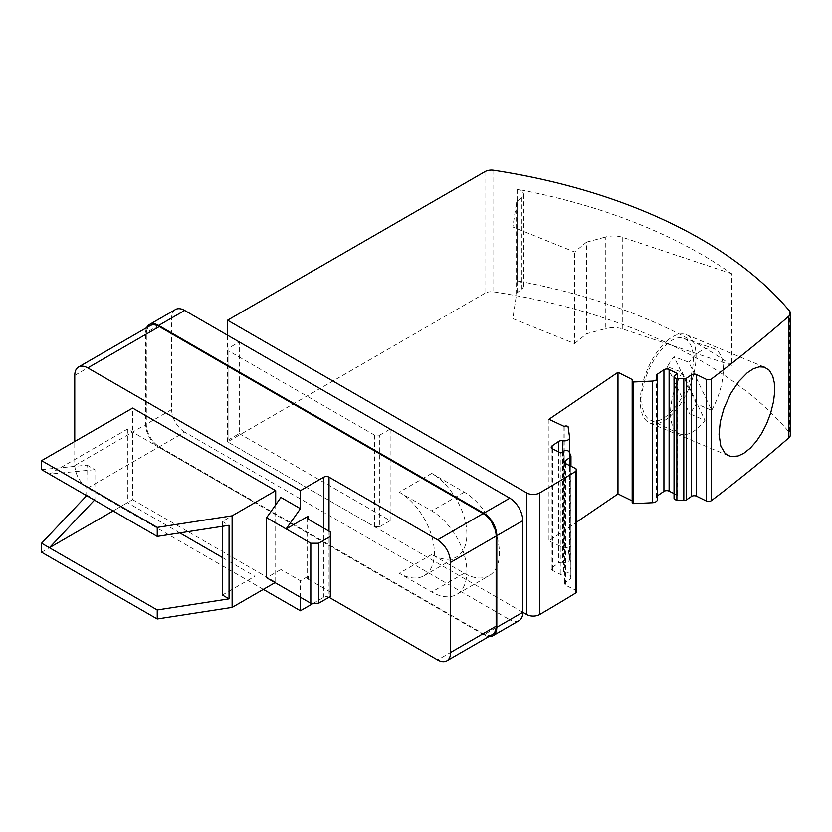<?xml version="1.0" encoding="UTF-8"?>
<svg xmlns="http://www.w3.org/2000/svg" width="832" height="832" viewBox="0 0 832 832"><rect width="100%" height="100%" fill="white"/><g stroke="black" fill="none" stroke-linecap="round" stroke-linejoin="round"><path stroke-width="0.62" stroke-dasharray="4.16 3.12" d="M146.702 327.642A18.398 10.618 -120 0 0 145.642 332.977L145.642 424.58A18.398 10.618 -120 0 0 158.652 447.106L483.787 634.826L509.798 619.809L184.662 432.089L158.652 447.106M175.458 309.546A18.398 10.618 -120 0 0 171.652 317.959L171.652 409.562A18.398 10.618 -120 0 0 184.662 432.089M492.326 634.608A18.398 10.618 -120 0 1 483.132 633.703L159.297 446.732A18.398 10.618 60 0 1 146.297 424.206L146.297 334.1A18.398 10.618 60 0 1 150.103 325.686M41.6 552.23L132.642 499.668L132.642 408.065M41.6 469.633L87.121 465.13L86.663 495.654M431.766 554.486L399.246 573.258L431.766 592.03A49.66 28.673 60 0 0 456.591 594.485L489.102 575.713A49.66 28.673 60 0 1 464.277 573.258L431.766 554.486A49.66 28.673 60 0 0 456.591 556.941A49.66 28.673 60 0 0 464.204 517.15A49.66 28.673 60 0 0 431.766 473.387L399.246 492.159A49.66 28.673 60 0 1 431.694 535.922A49.66 28.673 60 0 1 424.081 575.713A49.66 28.673 60 0 1 399.246 573.258M431.766 473.387L464.277 492.159A49.66 28.673 60 0 1 496.714 535.922A49.66 28.673 60 0 1 489.102 575.713M399.246 492.159L431.766 510.931A49.66 28.673 60 0 1 464.204 554.694A49.66 28.673 60 0 1 456.591 594.485M228.883 439.598L228.883 347.994L239.283 341.983L239.283 433.597L228.883 439.598L228.883 347.994M275.694 504.785L275.694 582.265L275.049 582.639M374.535 526.698L379.746 526.698L379.746 435.094L374.535 435.094L374.535 526.698L228.883 442.603M379.746 526.698L390.146 520.697L239.283 433.597M263.338 589.399L87.766 488.03C79.882 482.57 75.546 475.062 74.766 465.504L74.766 441.48M280.904 497.422L280.904 569.504L266.594 577.762M87.121 495.165L94.921 499.668L94.463 500.157M87.121 465.13L94.921 469.633L94.921 499.668M308.214 576.254L308.214 579.259A3.682 2.122 180 0 1 307.133 577.762A3.682 2.122 180 0 1 308.214 576.254L300.404 580.767L280.904 569.504M329.025 531.201L329.025 597.282A3.682 2.122 0 0 0 323.814 597.282L313.414 603.294M484.942 171.631L484.942 293.27A9.194 5.314 180 0 1 493.802 291.886A459.815 265.47 0 0 1 789.474 432.526A9.194 5.314 0 0 1 790.4 434.845M512.824 227.011L512.824 318.614L516.537 294.081A5.522 3.182 0 0 1 517.514 292.531L521.872 288.933A9.194 5.314 0 0 0 523.536 285.896A9.194 5.314 0 0 0 517.171 280.842A459.815 265.47 0 0 1 731.619 365.29L731.619 273.676A459.815 265.47 0 0 0 517.171 189.238A9.194 5.314 0 0 1 523.536 194.282A9.194 5.314 0 0 1 521.872 197.33L517.514 200.918A5.522 3.182 0 0 0 516.537 202.467L512.824 227.011L574.6 251.982L586.518 242.143L586.518 333.757L605.779 328.567L605.779 236.964A18.398 10.618 0 0 1 622.752 237.39L731.619 273.676M300.404 597.282L300.404 580.767M330.325 531.96L330.325 596.534M390.146 520.697L390.146 429.083L239.283 341.983M379.746 435.094L390.146 429.083M222.414 526.323L222.414 521.466L254.925 502.694L127.431 429.083L49.4 474.136L94.921 469.633M674.055 493.553L677.539 495.258L674.804 497.12A3.13 1.81 0 0 0 674.055 498.285M657.374 377.426L657.436 495.799M657.374 495.851A3.682 2.122 0 0 0 656.5 497.224A3.682 2.122 0 0 0 656.874 498.15A5.522 3.182 0 0 1 657.436 499.554M632.174 500.895L632.746 501.446A2.392 1.383 0 0 0 632.174 502.341M562.536 451.901L562.536 562.38A5.522 3.182 0 0 0 569.639 559.333A5.522 3.182 0 0 0 569.618 559.073L568.079 548.267A2.392 1.383 0 0 0 564.221 548.101L548.974 540.914L576.607 522.101M562.536 562.38A3.682 2.122 0 0 0 558.667 563.046L552.105 567.507A3.682 2.122 0 0 0 551.231 568.88A3.682 2.122 0 0 0 552.531 570.502L560.955 574.621L563.69 572.759A3.13 1.81 0 0 1 566.769 572.166A3.13 1.81 0 0 1 569.098 573.466L570.866 577.356A3.13 1.81 0 0 1 570.96 577.814L570.96 466.242M576.607 591.625A3.682 2.122 0 0 0 575.307 590.002L565.739 585.322A3.682 2.122 180 0 1 564.439 583.7A3.682 2.122 180 0 1 565.313 582.327L570.222 578.978A3.13 1.81 0 0 0 570.96 577.814M484.942 293.27L227.573 441.854L522.798 612.3M222.414 521.466L229.05 525.304M677.539 373.62L677.539 495.258M632.975 379.652L632.975 501.29M548.974 419.266L548.974 540.914M563.982 426.618L563.982 548.257M568.079 426.629L568.079 548.267M560.955 452.982L560.955 574.621M518.991 620.724A18.398 10.618 60 0 1 509.798 619.809M488.935 636.574A18.398 10.618 60 0 1 483.787 634.826M227.573 441.854L227.573 335.234M308.214 579.259L330.325 592.03M222.414 595.046L254.925 576.274L254.925 502.694M113.131 510.931L127.431 502.674L179.816 532.917M222.414 557.502L254.925 576.274M127.431 429.083L127.431 502.674M731.619 365.29L622.752 328.994A18.398 10.618 0 0 0 605.779 328.567M586.518 242.143L605.779 236.964M512.824 318.614L574.6 343.585L574.6 251.982M574.6 343.585L586.518 333.757M132.642 499.668L275.694 582.265M374.535 435.094L228.883 351M668.19 339.872A47.798 22.786 112.5 0 0 642.054 386.204A47.798 22.786 112.5 0 0 649.865 423.051A47.798 22.786 112.5 0 0 668.19 417.924A47.798 22.786 112.5 0 0 694.314 371.602A47.798 22.786 112.5 0 0 686.514 334.755A47.798 22.786 112.5 0 0 668.19 339.872M693.222 361.369L693.295 358.738C693.108 347.599 689.946 340.839 683.81 338.437C668.824 331.895 642.47 368.971 641.867 397.457C641.472 409.261 644.238 416.759 650.177 419.942C664.83 428.584 692.63 390.749 693.222 361.369M682.198 372.31A45.978 21.538 112 0 0 670.613 410.311A45.978 21.538 112 0 0 679.141 433.701A45.978 21.538 112 0 0 705.006 420.378L689.697 413.774A45.022 21.081 112 0 0 696.342 403.707L711.651 410.311L688.834 362.242L674.014 356.668A45.022 21.081 112 0 0 667.368 366.735L682.198 372.31L705.006 420.378M711.651 410.311A45.978 21.538 112 0 0 723.226 372.31A45.978 21.538 112 0 0 713.596 348.473A45.978 21.538 112 0 0 688.834 362.242M696.342 403.707L674.014 356.668M667.368 366.735L689.697 413.774M171.652 409.562L145.642 424.58M74.766 375.398L146.297 334.1M171.652 317.959L145.642 332.977M464.277 573.258L431.766 592.03M464.277 492.159L431.766 510.931M74.766 465.504L146.297 424.206M323.814 528.206L323.814 597.282M483.132 633.703L437.611 659.984M87.766 488.03L159.297 446.732M493.802 170.248L493.802 291.886M517.171 280.842L517.171 189.238M789.474 310.887L789.474 432.526M674.804 375.482L674.804 497.12M656.874 376.511L656.874 498.15M632.746 379.808L632.746 501.446M564.221 426.452L564.221 548.101M569.618 437.434L569.618 559.073M558.667 451.859L558.667 563.046M552.105 448.614L552.105 567.507M552.531 448.864L552.531 570.502M563.69 451.121L563.69 572.759M569.098 451.828L569.098 573.466M570.866 455.718L570.866 577.356M570.222 465.878L570.222 578.978M565.313 463.434L565.313 582.327M565.739 463.674L565.739 585.322M575.307 468.364L575.307 590.002M521.872 288.933L521.872 197.33M517.514 292.531L517.514 200.918M622.752 328.994L622.752 237.39M516.537 294.081L516.537 202.467M424.081 575.713L456.591 556.941M307.133 517.691L307.133 577.762M656.5 497.224L656.5 375.575M569.639 559.333L569.639 453.014M551.231 568.88L551.231 447.242M564.439 462.062L564.439 583.7M523.536 285.896L523.536 194.282M649.865 423.051L728.853 455.832M683.81 338.437L713.596 348.473M686.514 334.755L765.419 367.505M650.177 419.942L679.141 433.701"/><path stroke-width="1.25" d="M329.025 531.201L329.025 477.142A3.682 2.122 0 0 0 323.814 477.142L300.404 490.662L87.766 367.89C84.198 365.903 81.141 365.591 78.572 366.985C76.086 368.514 74.818 371.311 74.766 375.398L74.766 441.48M78.572 366.985L150.103 325.686A18.398 10.618 60 0 1 159.297 326.591L483.132 513.562L437.611 539.843C445.494 545.303 449.831 552.812 450.622 562.37L450.622 652.475C450.559 656.552 449.29 659.36 446.815 660.889C444.246 662.272 441.178 661.97 437.611 659.984L329.025 597.282M488.935 636.574A18.398 10.618 60 0 0 492.981 635.742A18.398 10.618 60 0 0 496.787 627.318L496.787 535.714A18.398 10.618 60 0 0 483.787 513.188L509.798 498.17L184.662 310.45A18.398 10.618 -120 0 0 175.458 309.546L149.448 324.553A18.398 10.618 -120 0 0 146.702 327.642M483.787 513.188L158.652 325.468A18.398 10.618 -120 0 0 149.448 324.553M275.694 490.662L232.128 515.809L157.248 527.394L157.248 536.411L41.6 469.633L41.6 460.626L132.642 408.065L275.694 490.662L275.694 504.785M41.6 552.23L41.6 543.223L49.4 547.726L157.248 609.991L157.248 618.998L41.6 552.23M86.663 495.654L41.6 543.223M275.049 582.639L232.128 607.422L157.248 618.998M232.128 515.809L232.128 607.422M330.325 536.463L330.325 596.534L318.614 603.294L318.614 543.223L330.325 536.463L330.325 531.96L308.214 519.189A3.682 2.122 180 0 1 307.133 517.691A3.682 2.122 180 0 1 308.214 516.183L286.104 528.954L300.404 508.674L300.404 490.662M318.614 543.223L310.814 543.223L310.814 603.294L266.594 577.762L266.594 517.691L280.904 497.422L300.404 508.674M310.814 603.294L318.614 603.294M94.463 500.157L49.4 547.726L113.131 510.931M446.815 660.889L492.326 634.608A18.398 10.618 -120 0 0 496.142 626.194L496.142 536.089A18.398 10.618 -120 0 0 483.132 513.562M313.414 603.294L300.404 610.802L300.404 597.282M263.338 589.399L300.404 610.802M227.573 335.234L227.573 320.216L484.942 171.631A9.194 5.314 180 0 1 493.802 170.248A459.815 265.47 0 0 1 789.474 310.887A9.194 5.314 0 0 1 790.4 313.206A9.194 5.314 0 0 1 788.871 316.139L788.871 437.788A9.194 5.314 0 0 0 790.4 434.845L790.4 313.206M310.814 543.223L266.594 517.691M788.871 316.139A2023.174 1168.066 0 0 1 711.464 378.945A3.682 2.122 0 0 1 706.16 379.278L696.592 374.598L696.592 496.236L706.16 500.916A3.682 2.122 0 0 0 711.464 500.583A2023.174 1168.066 0 0 0 788.871 437.788M696.592 496.236A3.682 2.122 0 0 0 691.413 496.486L686.494 499.824A3.13 1.81 0 0 1 683.821 500.458L676.894 500.084A3.13 1.81 0 0 1 674.055 498.285L674.055 376.646A3.13 1.81 0 0 0 676.894 378.446L676.894 500.084M674.055 376.646A3.13 1.81 0 0 1 674.804 375.482L677.539 373.62L669.115 369.491L669.115 491.14L674.055 493.553M669.115 491.14A3.682 2.122 0 0 0 663.936 491.379L657.436 495.799M576.607 522.101L617.968 493.938L617.968 372.299L632.746 379.808A2.392 1.383 0 0 0 632.174 380.702L632.174 502.341A2.392 1.383 0 0 0 633.662 503.62L652.371 502.736A5.522 3.182 0 0 0 657.436 499.554L657.436 377.915A5.522 3.182 0 0 0 656.874 376.511A3.682 2.122 0 0 1 656.5 375.575A3.682 2.122 0 0 1 657.374 374.202L657.374 377.426M617.968 493.938L632.174 500.895M496.787 627.318L522.798 612.3L526.687 614.546A9.194 5.314 0 0 0 539.718 614.526A2023.174 1168.066 0 0 0 575.609 593.081A3.682 2.122 0 0 0 576.607 591.625L576.607 469.986A3.682 2.122 0 0 0 575.307 468.364L565.739 463.674A3.682 2.122 180 0 1 564.439 462.062A3.682 2.122 180 0 1 565.313 460.689L565.313 463.434M157.248 609.991L229.05 598.884L222.414 595.046L222.414 526.323M229.05 598.884L229.05 525.304L157.248 536.411M747.334 372.726L738.618 381.628L730.673 393.536L723.975 408.304L720.273 421.751L719.035 434.252L720.793 446.077L724.932 453.159L727.948 455.416L731.453 456.57L738.109 455.978L743.85 453.274L750.391 448.074L756.361 441.314L761.852 433.077L766.615 423.779L770.65 413.14L773.521 401.617L774.613 392.538L774.322 382.814L772.741 376.137L769.35 370.302L764.327 367.12L759.179 366.839L753.407 368.742L747.334 372.726M696.592 374.598A3.682 2.122 0 0 0 691.413 374.837L691.413 496.486M676.894 378.446L683.821 378.82A3.13 1.81 0 0 0 686.494 378.186L691.413 374.837M509.798 498.17A18.398 10.618 60 0 1 522.798 520.697L522.798 612.3A18.398 10.618 60 0 1 518.991 620.724L492.981 635.742M669.115 369.491A3.682 2.122 0 0 0 663.936 369.741L657.374 374.202M632.174 380.702A2.392 1.383 0 0 0 633.662 381.982L652.371 381.087A5.522 3.182 0 0 0 657.436 377.915M633.662 381.982L633.662 503.62M617.968 372.299L548.974 419.266L564.221 426.452A2.392 1.383 0 0 1 568.079 426.629L569.618 437.434A5.522 3.182 0 0 1 569.639 437.694A5.522 3.182 0 0 1 562.536 440.742A3.682 2.122 0 0 0 558.667 441.397L552.105 445.869A3.682 2.122 0 0 0 551.231 447.242A3.682 2.122 0 0 0 552.531 448.864L560.955 452.982L563.69 451.121A3.13 1.81 0 0 1 566.769 450.528A3.13 1.81 0 0 1 569.098 451.828L570.866 455.718A3.13 1.81 0 0 1 570.96 456.175A3.13 1.81 0 0 1 570.222 457.34L565.313 460.689M227.573 320.216L526.687 492.898A9.194 5.314 0 0 0 539.718 492.887A2023.174 1168.066 0 0 0 575.609 471.442A3.682 2.122 0 0 0 576.607 469.986M329.025 477.142L437.611 539.843M179.816 532.917L222.414 557.502M157.248 527.394L41.6 460.626M87.766 367.89L159.297 326.591M184.662 310.45L158.652 325.468M308.214 516.183L308.214 519.189M323.814 477.142L323.814 528.206M496.142 626.194L450.622 652.475M711.464 378.945L711.464 500.583M706.16 379.278L706.16 500.916M686.494 378.186L686.494 499.824M496.787 535.714L522.798 520.697M683.821 378.82L683.821 500.458M663.936 369.741L663.936 491.379M652.371 381.087L652.371 502.736M562.536 440.742L562.536 451.901M558.667 441.397L558.667 451.859M552.105 445.869L552.105 448.614M570.222 457.34L570.222 465.878M496.142 536.089L450.622 562.37M575.609 471.442L575.609 593.081M539.718 492.887L539.718 614.526M526.687 492.898L526.687 614.546M569.639 453.014L569.639 437.694M570.96 466.242L570.96 456.175"/></g></svg>
